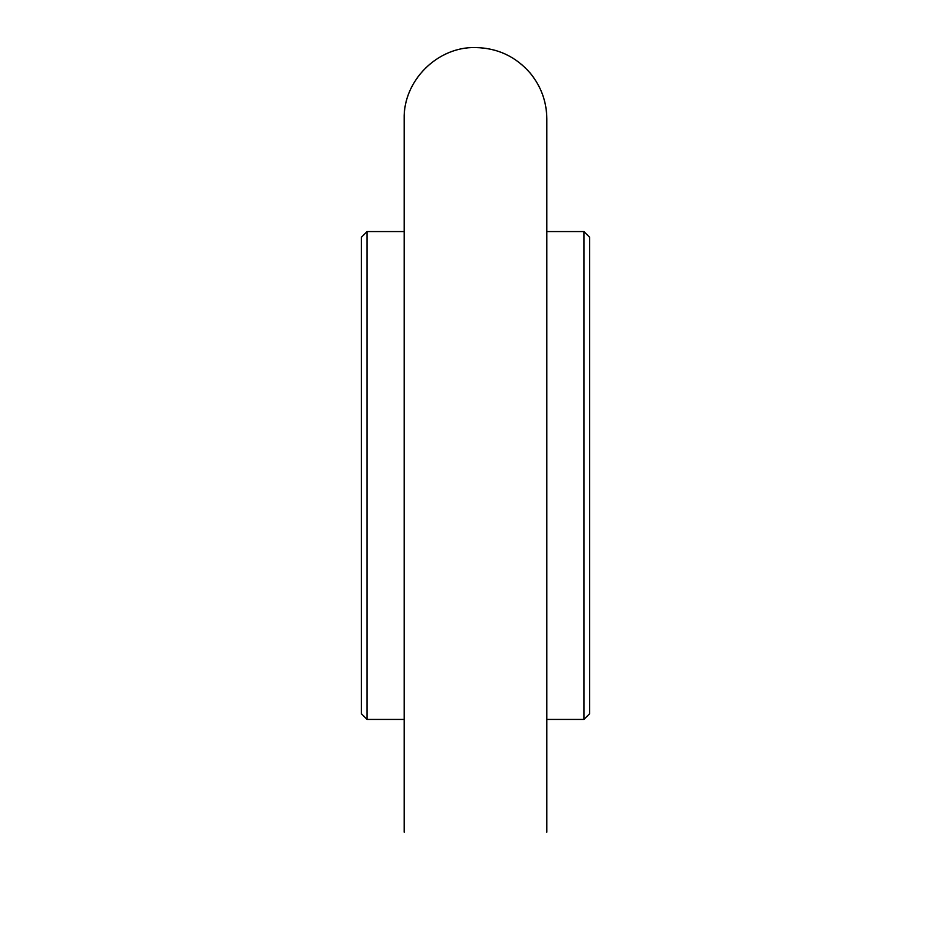<?xml version="1.0" encoding="UTF-8"?>
<svg xmlns="http://www.w3.org/2000/svg" width="951" height="951" viewBox="0 0 951 951"><rect width="100%" height="100%" fill="white"/><g stroke="black" fill="none" stroke-linecap="round" stroke-linejoin="round"><path stroke-width="1.43" d="M583.914 231.569L583.914 719.432L589.62 713.726L589.62 237.274L583.914 231.569L546.825 231.569L546.825 118.887C546.647 101.816 541.19 86.66 530.456 73.405C515.977 56.62 497.658 48.002 475.5 47.55C437.389 46.563 403.188 80.764 404.175 118.875L404.175 832.125M583.914 719.432L546.825 719.432L546.825 832.125L546.825 118.875M367.086 719.432L361.38 713.726L361.38 237.274L367.086 231.569L367.086 719.432L404.175 719.432M404.175 231.569L367.086 231.569"/></g></svg>
